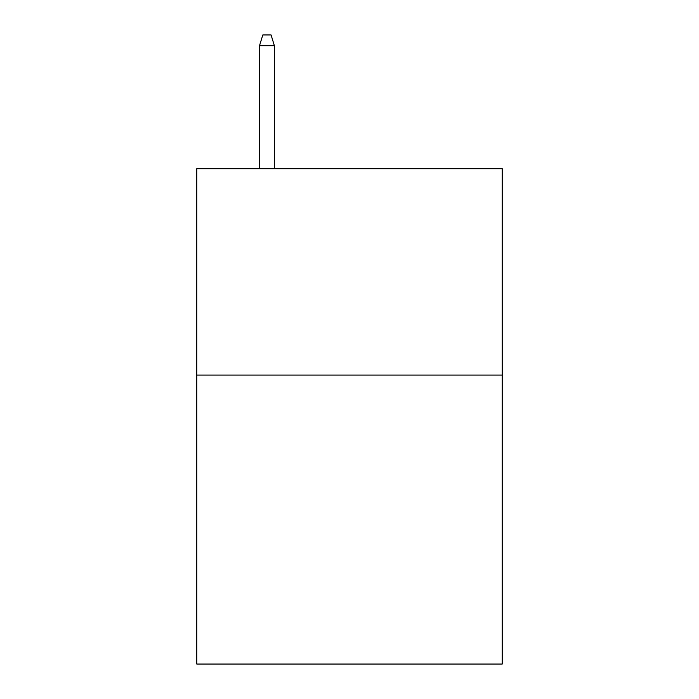 <?xml version="1.0" encoding="UTF-8"?>
<svg xmlns="http://www.w3.org/2000/svg" width="699" height="699" viewBox="0 0 699 699"><rect width="100%" height="100%" fill="white"/><g stroke="black" fill="none" stroke-linecap="round" stroke-linejoin="round"><path stroke-width="1.05" d="M502.231 375.092L502.231 664.05L196.768 664.05L196.768 168.695L502.231 168.695L502.231 375.092L196.768 375.092M274.375 168.695L274.375 45.68L259.512 45.68L259.512 168.695M259.512 45.68L262.815 34.95L271.072 34.95L274.375 45.68"/></g></svg>
